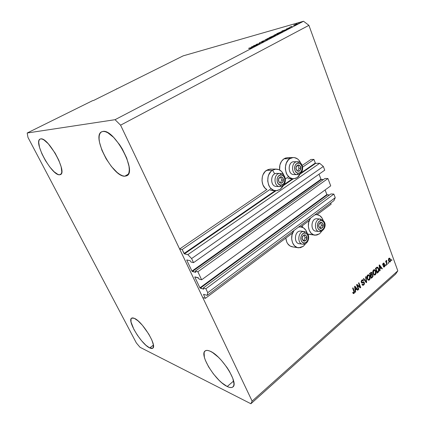 <?xml version="1.0" encoding="UTF-8"?>
<svg xmlns="http://www.w3.org/2000/svg" width="425" height="425" viewBox="0 0 425 425"><rect width="100%" height="100%" fill="white"/><g stroke="black" fill="none" stroke-linecap="round" stroke-linejoin="round"><path stroke-width="0.64" d="M331.149 204.149L317.114 214.657L331.149 204.149L330.719 203.028L331.149 204.149M309.235 220.559L300.762 226.907L309.235 220.559M292.586 233.028L205.381 298.35L202.752 297.527L179.621 249.008L182.171 249.533L184.057 253.502L275.203 190.682L184.057 253.502L184.429 253.89L187.861 254.628L191.617 258.565L193.545 262.645L191.006 262.055L190.182 260.716L186.782 259.957L190.182 260.716L191.006 262.055L193.545 262.645L324.743 170.175L193.545 262.645L191.617 258.565L323.324 166.451L191.617 258.565L187.861 254.628L319.669 163.296L187.861 254.628L184.429 253.89L182.171 249.533L271.113 188.689L182.171 249.533L179.621 249.008L266.842 189.534L179.621 249.008L202.752 297.527L205.381 298.35L292.586 233.028M203.857 294.371L203.586 294.573L205.381 298.35L203.586 294.573L203.857 294.371M333.944 200.616L207.161 295.375L203.639 294.307L207.161 295.375L333.944 200.616L335.235 197.694L207.745 292.687L207.161 295.375L207.745 292.687L335.235 197.694L333.853 194.076L205.881 288.745L207.745 292.687L205.881 288.745L333.853 194.076L330.91 193.938L203.299 288.001L205.881 288.745L203.299 288.001L330.91 193.938L333.853 194.076L335.235 197.694L333.944 200.616M203.734 288.92L203.299 288.001L203.734 288.92M329.471 195.001L327.234 194.889L200.287 288.203L203.681 289.191L199.92 287.815L326.873 194.576L327.234 194.889L200.287 288.203L199.994 287.943L326.873 194.576L325.098 189.959L326.937 194.692L329.471 195.001M195.144 276.941L194.847 277.153L199.92 287.815L194.847 277.153L195.144 276.941M198.268 277.775L194.9 276.877L198.64 278.168L198.268 277.775M199.081 279.098L198.64 278.168L199.081 279.098L201.647 279.788L197.859 271.772L327.925 178.521L330.724 185.863L201.647 279.788L199.081 279.098M330.724 185.863L201.647 279.788L197.859 271.772L327.925 178.521L324.987 178.468L195.303 271.123L197.859 271.772L195.303 271.123L324.987 178.468L327.925 178.521L330.724 185.863M195.744 272.064L195.303 271.123L195.744 272.064M323.409 179.6L321.332 179.557L192.339 271.495L195.697 272.351L191.972 271.102L320.971 179.244L321.332 179.557L192.339 271.495L192.047 271.235L320.971 179.244L319.032 174.202L321.034 179.361L323.409 179.6M187.133 260.015L186.803 260.243L191.972 271.102L186.803 260.243L187.133 260.015M324.743 170.175L323.324 166.451L319.669 163.296L315.685 163.338L300.316 173.942L315.685 163.338L319.669 163.296L323.324 166.451L324.743 170.175M293.287 178.787L283.268 185.704L293.287 178.787M275.974 190.735L184.429 253.89L275.974 190.735M315.329 163.025L313.932 159.396L302.6 167.147L313.932 159.396L310.962 159.449L302.18 165.437L310.962 159.449L313.932 159.396L315.329 163.025L300.911 172.964L315.329 163.025M275.846 169.107C279.549 169.102 282.232 171.179 283.895 175.339L281.679 171.599L278.805 169.586L275.522 169.134L272.329 170.329L275.846 169.107L270.072 169.102L266.576 170.313L272.329 170.329L270.922 171.503L268.759 174.776L268.09 176.752L267.718 180.997L268.658 185.066L269.577 186.835L270.752 188.333L273.673 190.299L276.967 190.671L280.128 189.412L283.661 184.848L292.549 178.723L283.656 184.854L282.678 186.729L280.128 189.412L276.234 190.735C267.67 191.553 264.435 174.967 272.329 170.329L266.576 170.313C260.429 173.947 260.61 186.384 266.842 189.534L265.019 188.105L262.932 184.875L262.002 180.853L262.368 176.662L263.027 174.707L265.179 171.472L268.122 169.522L270.943 169.102M288.618 176.715L285.393 178.92L288.618 176.715M149.68 347.932C141.445 344.314 126.963 320.535 131.596 318.155L134.226 318.283L132.791 317.879L131.723 318.075L131.059 318.846L131.001 321.948L133.923 329.455L137.434 335.283L141.631 340.808L145.918 345.249L149.68 347.932L151.178 348.468L152.341 348.426L153.112 347.793L153.367 344.856L151.863 340.058L148.803 334.151L142.423 325.3L137.982 320.806L134.226 318.283C142.147 321.066 157.516 346.003 152.729 348.218L149.68 347.932L153.404 345.111L149.68 347.932M59.452 174.803C51.669 175.488 33.198 141.706 40.088 139.065L40.731 138.879L39.642 139.379L38.967 140.553L38.728 142.343L39.546 147.443L41.937 153.882L45.518 160.714L49.783 166.977L54.129 171.785L57.933 174.436L59.452 174.803L60.632 174.489L61.418 173.501L61.784 171.865L61.163 166.887L58.82 160.283L55.096 153.096L48.28 143.756L43.998 139.979L42.203 139.076L40.731 138.879C48.126 136.93 67.596 172.369 60.493 174.574L59.452 174.803L61.258 173.814L59.452 174.803M124.748 176.216C112.827 177.002 91.306 136.25 101.612 131.814L102.919 131.421L101.155 132.095L99.902 133.604L99.206 135.878L99.073 138.805L99.503 142.274L101.936 150.291L106.107 158.759L111.419 166.504L117.141 172.46L119.908 174.484L122.474 175.753L124.748 176.216L126.639 175.838L128.063 174.622L128.961 172.587L129.29 169.803L129.019 166.372L126.714 158.095L122.363 149.069L119.632 144.744L113.624 137.387L107.732 132.712L105.14 131.623L102.919 131.421C114.336 128.674 137.397 171.822 126.857 175.722L124.748 176.216L128.382 174.112L124.748 176.216M227.221 386.506C215.624 381.252 199.054 354.694 205.105 350.96C206.162 350.142 207.793 350.2 209.987 351.135L207.793 350.455L206.051 350.498L204.802 351.247L204.101 352.654L204.367 357.207L205.312 360.161L208.627 366.892L213.419 373.915L219.024 380.248L221.887 382.861L227.221 386.506L229.495 387.382L231.375 387.558L232.788 387.021L233.665 385.778L233.973 383.86L232.788 378.314L229.383 371.237L226.998 367.482L221.361 360.31L218.344 357.191L212.542 352.516L209.987 351.135C221.165 355.21 239.105 383.329 232.873 386.952C231.667 387.913 229.782 387.765 227.221 386.506L233.612 381.034L227.221 386.506M293.006 157.558C296.395 157.473 298.95 159.317 300.672 163.083L298.802 160.066L297.5 158.886L294.483 157.611L292.883 157.569L289.808 158.706L293.006 157.558L287.141 157.691L283.958 158.822L289.808 158.706L288.447 159.837L286.365 163.025L285.382 167.014L285.361 169.118L286.259 173.129L287.141 174.877L289.6 177.528L292.65 178.739L295.811 178.335L297.288 177.544L300.634 173.241L298.616 176.396L297.288 177.544L293.744 178.782C285.414 179.754 282.11 163.216 289.808 158.706L283.958 158.822C280.649 161.325 279.204 165.043 279.623 169.973L279.9 165.001L281.456 161.388L283.958 158.822L285.446 158.068L287.9 157.675M298.509 227.104L300.39 226.881C303.641 227.184 305.899 229.25 307.153 233.081L305.936 230.35L303.583 227.912L300.618 226.892L298.509 227.104M305.825 243.456L303.365 246.282L300.385 247.701L297.277 247.541L294.52 245.825L292.549 242.803L291.667 238.93L292.023 234.807L293.93 230.525C289.255 236.635 292.358 247.748 298.685 247.812L303.365 246.282L305.825 243.456M314.941 214.822L316.545 214.62C319.589 214.827 321.767 216.708 323.09 220.256L322.097 218.115L319.828 215.682L316.976 214.641L314.941 214.822M322.007 230.945L319.605 233.739L316.726 235.083L313.735 234.887L311.084 233.16L309.188 230.159L308.343 226.344L308.693 222.296L310.532 218.115C305.942 224.15 309.108 235.28 315.313 235.19L319.605 233.739L322.007 230.945M136.361 342.964L27.981 137.429L27.189 133.004L92.522 100.693L27.189 133.004L115.053 119.691L303.524 21.25L183.164 55.861L93.675 100.427L92.522 100.693L93.675 100.427L183.164 55.861L303.524 21.25L115.053 119.691L120.583 125.173L252.126 401.099L397.811 270.837L308.922 25.341L120.583 125.173L308.922 25.341L303.524 21.25L308.922 25.341L397.811 270.837L252.126 401.099L250.899 403.75L140.006 347.273L136.361 342.964L27.981 137.429L27.189 133.004L115.053 119.691L120.583 125.173L252.126 401.099L250.899 403.75L395.579 274.146L250.899 403.75L140.006 347.273L136.361 342.964M357.324 285.398L358.806 289.223L358.429 289.558L356.564 284.75L356.968 284.394L359.996 286.886L358.514 283.055L358.897 282.726L360.751 287.528L360.342 287.879L357.324 285.398L360.342 287.879L360.751 287.528L358.897 282.726L358.514 283.055L359.996 286.886L356.968 284.394L356.564 284.75L358.429 289.558L358.806 289.223L358.254 289.106L358.806 289.223L357.324 285.398L356.772 285.287L357.324 285.398M364.379 282.577L364.443 283.9L363.986 284.755L363.258 285.281L362.387 285.095L361.941 284.405L362.297 284.017L362.854 284.612L363.418 284.506L364.066 283.108L363.614 282.54L362.121 283.002L361.532 282.768L361.138 281.748L361.622 280.298L362.769 279.799L363.481 280.574L363.131 280.962L362.668 280.447L361.925 280.776L361.579 281.647L361.861 282.349L363.688 281.902L364.379 282.577L363.672 281.902L361.962 282.402L361.654 282.019L362.047 280.659L362.589 280.431L363.131 280.962L363.481 280.574L362.652 279.772L361.818 280.107L361.271 282.338L361.983 283.002L363.603 282.535L364.007 282.922L363.593 284.378L362.934 284.623L362.297 284.017L361.941 284.405L362.876 285.324L363.773 284.962L362.52 285.191L363.773 284.962L364.379 282.577L363.773 282.46L364.379 282.577M365.973 276.59L366.663 282.354L366.276 282.694L363.37 278.848L363.757 278.513L366.238 281.982L365.585 276.925L365.973 276.59L365.585 276.925L366.238 281.982L363.757 278.513L363.37 278.848L366.276 282.694L366.663 282.354L365.983 282.301L366.663 282.354L365.973 276.59M369.49 279.963L368.316 280.213L367.173 278.816L366.924 276.33L367.476 275.219L368.337 274.741L369.713 275.708L370.265 278.322L369.49 279.963L370.265 278.322L369.978 276.293L368.539 274.741L367.636 275.065C366.743 276.181 366.589 277.429 367.173 278.816L368.156 280.133L369.49 279.963M375.371 274.821L374.212 275.06L373.086 273.663L372.842 271.192L373.389 270.093L374.239 269.625L375.588 270.592L376.136 273.19L375.371 274.821L376.136 273.19L375.854 271.177L374.42 269.625L373.543 269.944C372.667 271.044 372.513 272.287 373.086 273.663L374.058 274.98L375.371 274.821M379.929 268.882L380.152 270.56L379.775 270.89L379.127 265.184L379.477 264.881L382.341 268.642L381.963 268.972L381.14 267.824L379.929 268.882L381.14 267.824L381.963 268.972L382.341 268.642L379.477 264.881L379.127 265.184L379.775 270.89L380.152 270.56L379.727 270.486L380.152 270.56L379.929 268.882L379.541 268.818L379.929 268.882M391.669 259.601L391.914 260.27L391.563 260.578L391.319 259.909L391.669 259.601L391.319 259.909L391.563 260.578L391.914 260.27L391.425 260.196L391.914 260.27L391.669 259.601M310.781 234.34L307.918 234.18L314.436 235.078M302.658 227.407L302.43 225.654L302.658 227.407M292.958 246.914L289.983 245.969L287.582 243.578L286.716 241.947L285.839 238.085C286.471 243.312 288.803 246.256 292.825 246.909L297.697 247.663M288.607 157.744L290.158 158.18M390.447 259.261L390.538 261.354L389.428 262.076L388.461 260.631L388.493 258.873L389.587 258.161L390.447 259.261L389.438 258.129L388.87 258.352L388.567 260.945L389.582 262.108L390.155 261.885L389.231 261.981L390.155 261.885L390.447 259.261L389.922 259.181L390.447 259.261M388.413 262.448L388.657 263.118L388.307 263.426L388.062 262.756L388.413 262.448L388.062 262.756L388.307 263.426L388.657 263.118L388.163 263.038L388.657 263.118L388.413 262.448M386.591 262.581L387.244 264.355L386.888 264.663L385.634 261.242L385.99 260.934L386.187 261.481L386.309 260.589L386.787 260.398L386.389 261.646L386.591 262.581L386.739 260.392L386.187 261.481L385.99 260.934L385.634 261.242L386.888 264.663L387.244 264.355L386.745 264.276L387.244 264.355L386.591 262.581L386.097 262.507L386.591 262.581M385.974 264.578L386.224 265.248L385.868 265.561L385.618 264.887L385.974 264.578L385.618 264.887L385.868 265.561L386.224 265.248L385.725 265.168L386.224 265.248L385.974 264.578M384.949 264.982L384.917 266.289L383.807 267.049L383.254 266.47L383.589 266.092L384.253 266.39L384.652 265.482L384.428 265.142L382.941 265.274L382.659 264.504L382.909 263.596L384.003 263.102L384.365 263.558L384.03 263.93L383.382 263.766L383.127 264.653L384.455 264.43L384.949 264.982L384.428 264.424L383.09 264.573L383.382 263.766L384.03 263.93L384.365 263.558L383.802 263.033L383.185 263.288L382.755 264.956L383.27 265.444L384.625 265.381L384.354 266.316L383.589 266.092L383.254 266.47L383.924 267.075L384.513 266.826L383.594 266.927L384.513 266.826L384.949 264.982L384.338 264.887L384.949 264.982M378.659 268.696L378.919 271.15L377.193 273.142L375.418 268.398L376.996 267.144L378.011 267.522L378.659 268.696L377.304 267.107L375.418 268.398L377.193 273.142L378.223 272.244L377.612 272.138L377.012 272.664L377.612 272.138L378.223 272.244C379.095 271.224 379.238 270.04 378.659 268.696L378.128 268.605L378.659 268.696M372.975 274.98L372.985 276.601L371.338 278.263L369.538 273.498L371.445 272.234L372.114 273.052L372.045 274.242L372.975 274.98L372.045 274.242L372.066 272.898L371.354 272.218L369.538 273.498L371.338 278.263L372.428 277.312L371.822 277.201L371.158 277.78L371.822 277.201L372.428 277.312L372.975 274.98L372.364 274.874L372.975 274.98M355.438 290.243L355.677 291.959L355.279 292.31L354.583 286.466L354.955 286.142L357.999 289.93L357.606 290.275L356.724 289.122L355.438 290.243L356.724 289.122L357.606 290.275L357.999 289.93L354.955 286.142L354.583 286.466L355.279 292.31L355.677 291.959L355.226 291.863L355.677 291.959L355.438 290.243L355.024 290.153L355.438 290.243M354.089 293.436L353.377 293.601L352.702 292.634L353.063 292.235L353.696 292.958L354.126 292.358L352.628 288.161L353.016 287.826L354.578 292.304L354.089 293.436L354.291 291.098L353.016 287.826L352.628 288.161L354.126 292.161L353.616 292.958L353.063 292.235L352.702 292.634L353.377 293.601L354.089 293.436M254.687 45.395L257.768 44.572L253.422 45.852L258.947 43.759L256.333 44.338L260.212 43.302L254.687 45.395L260.212 43.302L256.333 44.338L258.947 43.759L253.422 45.852L257.768 44.572L254.687 45.395M264.323 40.88L262.57 41.99L261.194 42.463L263.994 41.092L259.516 42.681L264.323 40.88L259.287 42.877L263.861 41.124L261.194 42.463L264.323 40.88M265.142 39.748L267.644 39.424L261.906 41.432L266.916 39.684L265.142 39.748L266.916 39.684L261.906 41.432L267.644 39.424L265.142 39.748M271.219 37.57L266.48 39.206L269.976 37.506L271.819 37.028L271.219 37.57L271.926 37.049L270.964 37.203L266.459 39.169L271.219 37.57M278.587 33.724L273.854 35.365L277.302 33.692L279.23 33.203L278.587 33.724L279.273 33.219L278.29 33.384L273.828 35.333L278.587 33.724M294.541 25.256L295.115 25.091L294.541 25.256M296.634 23.943L297.479 23.8L296.347 24.432L293.505 25.293L296.634 23.943L293.505 25.298L297.011 24.113L297.479 23.8L296.634 23.943M251.844 47.68L249.634 48.519L251.637 47.611L248.519 48.407L252.296 47.334L248.997 48.158L251.653 47.621L249.634 48.519L251.844 47.68M283.73 30.743L281.918 31.014L287.279 29.176L283.73 30.743L287.279 29.176L281.918 31.014L283.73 30.743M290.126 27.482L289.021 28.22L288.017 28.581L289.754 27.689L286.493 28.927L289.94 27.535L286.487 28.948L290.126 27.482M291.555 26.812L292.129 26.647L291.555 26.812M291.885 26.414L290.041 27.041L291.885 26.414M298.594 23.141L299.173 22.971L298.594 23.141M281.775 31.562L282.848 31.434L280.845 32.534L276.882 33.639L281.775 31.562L276.882 33.639L280.845 32.534L282.875 31.392L281.775 31.562M275.055 35.27L275.512 35.28L273.509 36.364L269.577 37.443L275.055 35.27L269.577 37.443L273.509 36.364L275.055 35.27M253.077 46.723L251.419 46.893L256.753 45.103L253.077 46.723L256.753 45.103L251.419 46.893L253.077 46.723M116.668 89.053L116.662 88.751L116.668 89.053M395.579 274.146L397.811 270.837L395.579 274.146M283.411 30.797L282.11 31.014L284.623 30.164L283.464 30.945L284.623 30.164L282.11 31.014L283.411 30.797M294.748 24.937L296.852 24.055L294.748 24.937M280.835 32.428L277.796 33.272L281.318 31.801L282.227 31.641L280.867 32.523L282.221 31.657L281.44 31.763L277.796 33.272L280.835 32.428M278.332 33.495L277.828 33.623L278.635 33.501L278.152 33.942L274.465 35.078L277.828 33.623L275.087 34.669L274.47 35.094L275.363 35.036L278.317 33.501M271.665 36.752L270.491 37.076L273.009 36.008L271.702 36.858L272.908 36.008L270.491 37.076L271.665 36.752M273.509 36.247L272.122 36.63L274.598 35.509L274.858 35.657L273.546 36.343L274.917 35.461L272.122 36.63L273.509 36.247M267.947 38.787L267.102 38.914L267.654 38.542L271.283 37.331L267.984 38.882L271.283 37.347L268.499 38.149L267.128 38.866L267.947 38.787M252.785 46.761L251.584 46.909L254.081 46.086L252.854 46.941L254.081 46.086L251.584 46.909L252.785 46.761M389.178 258.166L389.73 258.91L389.204 258.182M389.794 261.502L389.544 261.789L389.794 261.502M389.374 258.719L388.54 258.772L389.04 258.846L388.785 260.196L389.651 261.518L390.224 261.008L390.177 259.813L389.374 258.719L390.108 259.601L389.991 261.391L389.651 261.518L388.445 260.562L388.918 260.637L389.04 258.846L389.374 258.719L388.817 258.634M389.04 261.423L389.592 261.508M385.693 261.402L386.187 261.481L385.693 261.402M386.213 260.817L386.835 261.003L386.213 260.817M386.187 261.093L386.569 261.152L386.187 261.093M385.815 261.736L386.399 261.827L385.815 261.736M383.536 266.348L383.945 266.459M383.61 265.072L384.402 265.136L384.115 264.488L384.413 265.136L383.515 265.104M383.499 263.086L384.365 263.558L383.616 263.612L383.499 263.086M383.382 263.766L382.856 263.681L383.382 263.766M383.701 263.627L382.946 263.553M382.659 264.509L383.09 264.573L382.659 264.509M382.675 264.663L383.26 264.754M384.158 266.443L383.902 266.725L384.158 266.443M379.158 265.158L379.429 265.519L379.158 265.158M380.008 266.284L381.73 268.542L382.341 268.642L381.687 268.579L380.008 266.284M380.529 267.723L381.14 267.824L380.529 267.723L379.514 268.611L380.529 267.723M379.844 268.228L379.658 266.565L379.275 266.502L379.658 266.565L379.488 265.529L379.158 265.471L380.816 267.378L379.467 268.164L380.816 267.378L379.488 265.529L379.844 268.228M377.4 267.421L377.655 267.761M378.022 271.687L377.612 272.138L378.022 271.687M376.895 267.729L375.998 268L377.283 267.761L378.293 269.004L378.585 270.279L377.352 272.276L376.832 272.181L377.352 272.276L375.992 268.637L376.608 268.106L375.998 268L375.45 268.478L376.258 267.803M375.992 268.637L375.477 268.552L375.992 268.637L377.352 272.276L378.574 270.72L378.25 268.882L377.336 267.766L375.992 268.637M374.181 269.631L375.126 270.778L374.186 269.631M375.307 271.081L375.854 271.177L375.307 271.081M375.721 273.116L376.136 273.19L375.721 273.116M374.446 274.927L375.121 274.3L374.143 275.028M373.177 270.369L373.904 270.183L373.177 270.369M373.91 274.391L373.187 273.907L374.478 274.497L375.163 274.268L374.515 274.502L373.458 273.349L373.756 270.497L373.161 270.39L374.404 270.268L375.482 271.479L375.163 274.268L375.567 273.695L375.541 271.644L374.367 270.263L373.341 271.081L373.458 273.349L372.948 273.259L374.388 274.476M371.089 272.255L372.066 272.898L371.514 272.956L371.089 272.255M371.689 274.173L372.045 274.242L371.689 274.173M371.918 274.215L372.396 274.954L371.918 274.215M372.242 276.739L371.822 277.201L372.242 276.739M372.146 274.826L370.866 275.719L370.34 275.623L370.866 275.719L371.498 277.387L372.486 276.489L372.704 275.697L372.289 274.874L370.94 275.017L372.135 274.826L372.608 275.304L372.56 276.377L371.498 277.387L370.972 277.291L371.498 277.387L370.866 275.719L371.546 275.129L370.94 275.017L370.313 275.559L371.381 274.725M371.328 272.871L370.117 273.105L371.328 272.871L371.726 273.296L371.652 274.237L370.658 275.161L370.127 275.065L370.658 275.161L370.117 273.737L370.722 273.211L370.117 273.105L369.564 273.578L370.526 272.802M370.117 273.737L369.591 273.642L370.117 273.737L370.658 275.161L371.811 273.769L371.28 272.871L370.117 273.737M368.305 274.747L369.283 275.963L368.305 274.747M369.421 276.192L369.978 276.293L369.421 276.192M369.846 278.242L370.265 278.322L369.846 278.242M368.56 280.07L369.245 279.438L368.231 280.176M367.264 275.496L368.018 275.294L367.264 275.496L367.853 275.623L367.253 275.512M368.002 279.528L367.243 278.991L368.002 279.528L369.277 279.411L368.608 279.645L367.545 278.497L367.853 275.623L369.038 275.655L369.601 276.601L369.277 279.411L369.803 278.455L369.548 276.462L368.624 275.405L367.513 276.038L367.253 276.999L367.545 278.497L367.03 278.402L368.496 279.623M363.433 278.789L365.203 281.238L365.803 281.355L365.203 281.238L365.468 281.621L363.433 278.789M365.654 281.871L366.238 281.982L365.654 281.871M366.021 281.94L366.058 282.237L366.021 281.94M362.249 284.49L362.838 284.607M362.939 282.413L362.153 282.683L362.759 282.806L361.638 282.864L362.668 282.471M362.397 279.788L363.481 280.574L362.817 280.527L362.397 279.788M361.877 280.314L361.447 280.537L362.047 280.659L361.595 280.426M361.16 281.924L361.654 282.019L361.16 281.924M363.402 281.918L363.832 282.641L363.402 281.918M363.561 284.405L363.168 284.84L363.561 284.405M361.399 282.296L361.983 282.413M356.745 284.585L359.996 286.886L356.745 284.585M359.943 286.875L360.145 287.401L360.751 287.528L359.959 287.566L359.943 286.875M354.657 286.397L357.398 289.802L357.999 289.93L357.303 289.882L354.657 286.397M356.123 288.995L356.724 289.122L356.123 288.995L355.002 289.972L356.123 288.995M355.348 289.574L355.146 287.868L354.737 287.783L355.146 287.868L354.965 286.806L354.615 286.732L356.378 288.671L355.348 289.574L354.944 289.483L355.348 289.574L356.378 288.671L354.965 286.806L355.348 289.574M352.782 292.682L353.568 292.947M353.733 290.976L354.291 291.098L353.733 290.976M353.791 292.921L353.212 293.484L353.791 292.921M303.944 235.238L303.397 235.259L304.624 234.807L304.528 235.222L303.944 235.238L304.528 235.222L304.624 234.807L303.397 235.259L302.467 236.449L302.132 238.882L303.195 240.794L304.396 241.188L306.138 240.205L306.813 238.76L306.871 237.113L305.819 235.206L304.624 234.807L305.819 235.206L306.924 237.936L305.618 240.725L303.195 240.794L302.079 238.058L303.195 240.794L305.618 240.725L306.924 237.936L305.819 235.206L304.528 235.222L305.819 235.206L306.924 237.936L305.618 240.725L303.195 240.794L302.079 238.058L303.397 235.259L302.079 238.058L303.397 235.259L303.944 235.238M299.891 243.732C293.648 244.253 294.137 230.871 300.353 231.083C294.36 230.849 293.537 243.679 299.54 243.727L302.961 244.226C296.937 244.184 297.766 231.269 303.774 231.498C297.882 231.258 296.889 243.886 302.781 244.21M303.774 231.498L304.688 233.075C309.48 232.751 309.103 242.999 304.332 242.919L302.913 242.585L301.734 241.554L300.974 239.976L300.757 238.09L301.112 236.194L301.989 234.573L303.243 233.479L304.688 233.075L306.101 233.421L307.27 234.462L308.019 236.034L308.231 237.904L307.881 239.785L307.015 241.4L305.772 242.5L304.332 242.919L303.386 244.242L304.332 242.919C299.503 243.312 299.88 232.921 304.688 233.075L303.774 231.498L300.353 231.083L304.608 231.577M303.046 240.497L303.811 240.476L305.113 237.692L304.114 235.232L305.113 237.692L306.924 237.936L305.113 237.692L303.811 240.476L305.618 240.725L303.046 240.497M280.362 177.14L279.777 177.113L281.079 176.731L280.983 177.172L280.362 177.14L280.983 177.172L281.079 176.731L279.777 177.113L278.795 178.282L278.444 180.779L279.576 182.83L281.509 183.233L283.119 181.762L283.464 179.276L282.343 177.23L281.079 176.731L282.343 177.23L283.523 180.131L282.142 182.925L279.576 182.83L278.386 179.918L279.576 182.83L282.142 182.925L283.523 180.131L282.343 177.23L280.983 177.172L282.343 177.23L283.523 180.131L282.142 182.925L279.576 182.83L278.386 179.918L279.777 177.113L278.386 179.918L279.777 177.113L280.362 177.14M276.877 173.395L276.452 173.395C270.103 173.421 270.072 186.596 276.409 186.458C269.801 186.57 270.289 172.747 276.877 173.395L276.877 173.395M279.602 173.448C273.371 173.798 273.551 186.729 279.777 186.58L280.782 185.109C275.666 185.183 276.048 174.447 281.143 174.941L280.404 173.437M276.409 186.458L279.777 186.58C273.413 186.718 273.45 173.453 279.82 173.427L280.245 173.427M276.452 173.395L280.319 173.432L281.143 174.941C286.216 174.941 285.839 185.528 280.782 185.109L278.603 184.174L277.217 181.826L277.095 178.867L277.759 177.055L278.906 175.695L281.143 174.941L283.305 175.897L284.676 178.24L284.904 180.189L284.139 182.973L283.002 184.333L280.782 185.109L279.777 186.58M280.367 182.862L281.738 180.088L280.564 177.198L279.751 177.161L282.343 177.23L280.564 177.198L281.738 180.088L283.523 180.131L281.738 180.088L280.367 182.862M297.782 165.325L297.224 165.288L298.472 164.927L298.377 165.362L297.782 165.325L298.377 165.362L298.472 164.927L297.224 165.288L296.273 166.425L295.933 168.868L297.017 170.898L298.881 171.317L300.427 169.894L300.762 167.461L300.183 165.978L298.472 164.927L299.689 165.437L300.815 168.3L299.487 171.031L297.017 170.898L295.88 168.024L297.017 170.898L297.569 170.93L299.487 171.031L300.815 168.3L299.689 165.437L298.377 165.362L299.689 165.437L300.815 168.3L299.487 171.031L297.017 170.898L295.88 168.024L297.224 165.288L295.88 168.024L297.224 165.288L297.782 165.325M296.841 161.739C290.955 162.249 291.268 174.691 297.155 174.617L293.739 174.579C287.412 174.606 287.837 161.128 294.142 161.755L293.675 161.76C287.64 161.883 287.709 174.638 293.739 174.579L297.155 174.617L298.175 173.15C293.255 173.156 293.638 162.621 298.536 163.173L297.728 161.718L297.043 161.718L297.728 161.718L298.536 163.173L299.976 163.641L301.166 164.794L301.931 166.457L302.148 168.374L301.793 170.26L300.911 171.827L299.641 172.847L298.175 173.15L296.73 172.699L295.529 171.551L294.753 169.883L294.53 167.949L294.892 166.048L295.784 164.475L297.064 163.466L298.536 163.173C303.418 163.242 303.041 173.628 298.175 173.15L297.155 174.617C291.109 174.675 291.045 161.829 297.096 161.712L293.675 161.76M293.739 174.579L294.015 174.585M297.718 170.94L299.003 168.3L297.882 165.447L297.155 165.405L299.689 165.437L297.882 165.447L299.003 168.3L300.815 168.3L299.003 168.3L297.718 170.94M320.408 222.711L319.887 222.721L321.066 222.291L320.971 222.705L320.408 222.711L320.971 222.705L321.066 222.291L319.887 222.721L318.989 223.879L318.665 226.265L319.685 228.156L320.838 228.56L322.517 227.619L323.17 226.212L323.228 224.591L322.219 222.705L321.066 222.291L322.219 222.705L323.276 225.399L322.017 228.124L319.685 228.156L318.617 225.452L319.685 228.156L322.017 228.124L323.276 225.399L322.219 222.705L320.971 222.705L322.219 222.705L323.276 225.399L322.017 228.124L319.685 228.156L318.617 225.452L319.887 222.721L318.617 225.452L319.887 222.721L320.408 222.711M316.28 231.163C310.266 231.583 310.749 218.445 316.737 218.737C310.877 218.434 310.197 231.242 316.072 231.163L319.536 231.572C313.65 231.657 314.335 218.763 320.206 219.066C314.404 218.758 313.613 231.471 319.43 231.567M320.206 219.066L321.13 220.591C325.741 220.347 325.369 230.408 320.774 230.26L319.409 229.914L318.277 228.878L317.549 227.317L317.342 225.462L317.682 223.603L318.527 222.025L319.738 220.968L321.13 220.591L322.49 220.952L323.616 221.993L324.333 223.55L324.535 225.388L324.195 227.232L323.361 228.804L322.161 229.867L320.774 230.26L319.791 231.577L320.774 230.26C316.126 230.578 316.503 220.373 321.13 220.591L320.206 219.066L316.737 218.737L320.827 219.119M317.401 218.801L316.737 218.737M319.573 227.928L320.184 227.917L321.443 225.208L320.461 222.711L321.443 225.208L323.276 225.399L321.443 225.208L320.184 227.917L322.017 228.124L319.573 227.928M274.731 173.883L272.547 170.191M275.278 190.692L270.47 190.474M292.915 178.766L287.884 178.67M300.39 226.881L299.014 226.722M316.545 214.62L315.35 214.519M377.283 267.761L376.678 267.66M374.404 270.268L373.798 270.162M368.523 275.389L367.917 275.278M363.603 282.535L363.003 282.418M362.589 280.431L361.988 280.314M303.471 244.237C309.442 244.104 311.095 232.417 303.997 231.503L300.571 231.083M280.319 173.432C286.583 173.639 287.629 185.805 280.048 186.58M297.543 174.617C304.969 173.517 303.562 162.015 297.718 161.712L297.096 161.712M319.882 231.577C325.306 230.855 328.137 221.531 320.285 219.066L316.816 218.742"/></g></svg>
